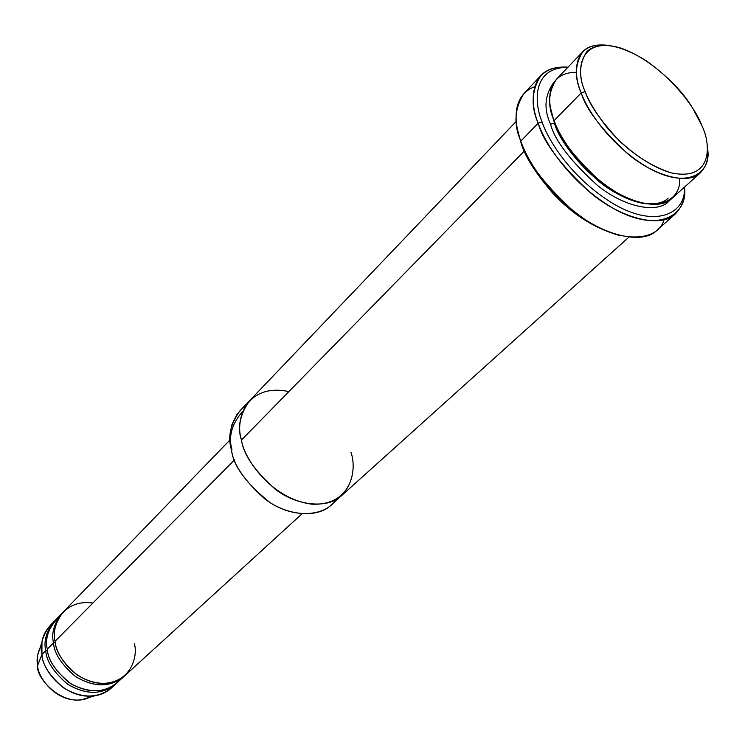 <?xml version="1.0" encoding="UTF-8"?>
<svg xmlns="http://www.w3.org/2000/svg" width="745" height="745" viewBox="0 0 745 745"><rect width="100%" height="100%" fill="white"/><g stroke="black" fill="none" stroke-linecap="round" stroke-linejoin="round"><path stroke-width="1.12" d="M663.991 219.84C658.338 241.184 620.762 244.816 582.925 218.006C545.908 191.763 526.864 158.936 520.792 141.131L538.188 123.204L542.081 121.957C533.662 101.804 532.74 67.236 567.858 67.329C532.74 67.236 533.662 101.804 542.081 121.957C548.329 140.749 572.411 179.564 614.83 204.614C658.375 229.516 686.704 211.366 684.31 187.274C686.704 211.366 658.375 229.516 614.83 204.614C572.411 179.564 548.329 140.749 542.081 121.957L538.188 123.204C544.576 142.863 570.791 184.583 615.836 209.801C661.97 234.526 688.436 212.195 684.478 187.125C685.456 197.611 682.392 206.561 675.287 213.973C661.476 228.389 621.74 219.132 590.524 192.862C560.538 164.934 543.086 141.718 538.188 123.204L520.792 141.131L521.193 143.45C524.936 156.329 535.338 172.766 552.38 192.75C572.356 214.513 595.181 228.873 620.846 235.839C595.181 228.873 572.356 214.513 552.38 192.75C535.338 172.766 524.936 156.329 521.193 143.45L520.792 141.131C525.504 159.57 542.686 182.572 572.356 210.137C603.264 236.035 642.87 244.891 656.848 230.363L675.287 213.973M335.855 499.69C326.04 516.071 294.499 519.209 269.457 502.149C245.906 483.039 233.269 465.718 231.546 450.157C233.232 464.377 244.388 480.683 265.015 499.075C286.825 515.996 317.836 518.399 331.106 505.036L341.406 495.77M679.617 178.53C681.675 199.8 656.541 215.473 618.238 193.421C580.923 171.266 559.7 137.192 554.094 120.625L581.23 92.902L585.188 91.635C578.502 77.089 579.061 63.707 586.883 51.489C599.231 41.012 619.086 44.141 646.437 60.857C668.526 77.108 684.087 93.134 693.101 108.928L701.697 125.3C695.523 107.187 662.789 62.757 620.259 47.876C578.558 36.011 575.457 71.362 585.188 91.635C588.652 101.069 595.721 112.774 606.383 126.752C621.796 145.62 647.591 166.051 670.928 172.812C713.039 181.873 711.289 144.036 701.697 125.3C711.289 144.036 713.039 181.873 670.928 172.812C652.648 166.712 635.485 156.077 619.43 140.926C600.805 120.923 589.388 104.496 585.188 91.635L581.23 92.902C587.097 110.009 610.919 146.895 650.413 169.003C690.792 190.552 711.931 170.447 707.517 148.739C708.868 158.201 706.474 166.237 700.347 172.849C688.846 185.077 654.678 176.584 627.43 153.554C601.206 129.118 585.803 108.9 581.23 92.902L554.094 120.625C558.405 136.521 573.464 156.45 599.269 180.402C626.107 202.938 660.126 210.882 671.85 198.477L700.347 172.849M642.916 203.329C598.403 194.901 558.266 141.299 554.429 123.009L550.555 124.247C554.932 140.675 570.614 161.097 597.602 185.514C625.726 208.321 659.735 214.038 669.885 200.042C659.735 214.038 625.726 208.321 597.602 185.514C570.614 161.097 554.932 140.675 550.555 124.247C543.347 108.425 544.725 94.131 554.671 81.363C544.725 94.131 543.347 108.425 550.555 124.247L554.429 123.009L550.592 108.23L554.429 123.009L554.82 122.515L554.429 123.009C558.592 138.365 573.138 157.605 598.049 180.718C623.965 202.463 656.839 210.081 668.172 198.068M582.758 51.722C587.796 46.246 595.898 44.095 607.063 45.268C572.207 41.394 572.84 74.239 581.23 92.902C574.348 78.057 574.861 64.331 582.758 51.722L556.292 79.445C548.199 92.184 547.463 105.911 554.094 120.625C546.625 102.894 545.508 72.302 576.462 72.274M113.138 686.192C108.63 691.304 102.326 694.554 94.224 695.923C63.008 699.574 41.413 667.222 41.944 654.538C42.391 664.717 49.58 675.817 63.511 687.84C81.615 698.633 97.511 698.726 111.21 688.129L115.252 684.441C101.544 695.038 85.6 694.927 67.441 684.087C53.463 672.009 46.237 660.871 45.78 650.664L41.944 654.538L37.65 665.378C37.203 675.985 55.102 702.898 81.233 699.825L89.502 697.339M91.626 696.193C66.184 711.503 35.015 678.285 37.65 665.378L41.944 654.538L45.78 650.664L47.531 650.357L45.78 650.664C46.227 661.048 53.64 672.316 68.009 684.469C86.681 695.15 102.689 694.889 116.043 683.677L115.252 684.441M119.926 679.71C107.811 692.72 91.644 694.191 71.408 684.124C55.782 671.748 47.745 660.07 47.317 649.109C44.355 638.26 48.527 627.299 59.851 616.227M134.426 643.848C137.955 655.87 131.465 682.765 102.382 683.556C72.675 681.861 55.568 653.607 55.093 641.249C50.837 628.277 61.481 598.617 92.892 603.031M61.779 613.48L55.605 619.849C47.764 630.279 44.998 640.029 47.317 649.109L53.528 642.823L55.316 642.516L53.528 642.823L47.317 649.109C47.782 659.316 55.018 670.472 69.024 682.569C87.212 693.437 103.164 693.558 116.872 682.951L123.428 676.972C109.683 687.588 93.674 687.421 75.394 676.479C61.304 664.298 54.022 653.086 53.528 642.823C51.181 633.706 53.929 623.928 61.779 613.48L62.58 612.688M288.874 391.591C245.878 382.399 234.368 421.484 241.501 439.988C243.373 457.216 270.454 498.778 311.801 504.179C351.845 505.929 357.19 469.276 350.988 452.457C357.19 469.276 351.845 505.939 311.801 504.179C270.454 498.778 243.373 457.216 241.501 439.988C237.385 427.164 240.086 414.062 249.612 400.689C240.076 414.062 237.376 427.164 241.501 439.988L524.257 151.105L241.51 439.988C243.252 454.264 254.52 470.691 275.315 489.251C297.283 506.349 328.433 508.882 341.685 495.527L628.761 237.255M230.131 439.811L63.344 611.868C55.484 622.326 52.737 632.114 55.093 641.249L234.517 459.851L55.093 641.249C55.596 651.512 62.897 662.743 76.996 674.942C95.304 685.912 111.331 686.08 125.076 675.464L302.004 513.836M53.528 642.823C54.013 653.263 61.49 664.615 75.971 676.87C94.773 687.654 110.856 687.43 124.238 676.199L123.428 676.972M231.974 449.729C228.175 436.561 231.816 423.719 242.889 411.184C231.816 423.719 228.175 436.561 231.974 449.729M249.351 400.959L239.788 410.979C230.242 424.352 227.495 437.408 231.546 450.157L230.075 437.883L230.494 431.215L231.993 424.417L236.808 414.583L242.032 408.847L245.273 406.388M540.898 75.552C546.653 69.238 555.686 66.435 568.016 67.162C529.006 64.657 529.108 101.86 538.188 123.204C530.645 106.181 531.558 90.294 540.898 75.552L523.977 93.507C514.497 108.342 513.435 124.219 520.792 141.131C514.059 123.186 511.47 95.444 534.705 86.671M40.416 646.79L37.688 654.976L37.65 665.378C36.244 659.232 37.576 652.341 41.627 644.695M45.78 650.664C43.461 641.594 46.237 631.853 54.078 621.432L50.269 625.362C42.428 635.764 39.653 645.496 41.944 654.538L41.971 642.106C42.828 635.438 46.255 629.227 52.262 623.481M54.078 621.432L54.86 620.65M517.44 129.323L521.193 143.45M81.233 699.825L94.224 695.923M249.612 400.68L516.257 121.37M37.688 654.976L41.971 642.106"/></g></svg>
